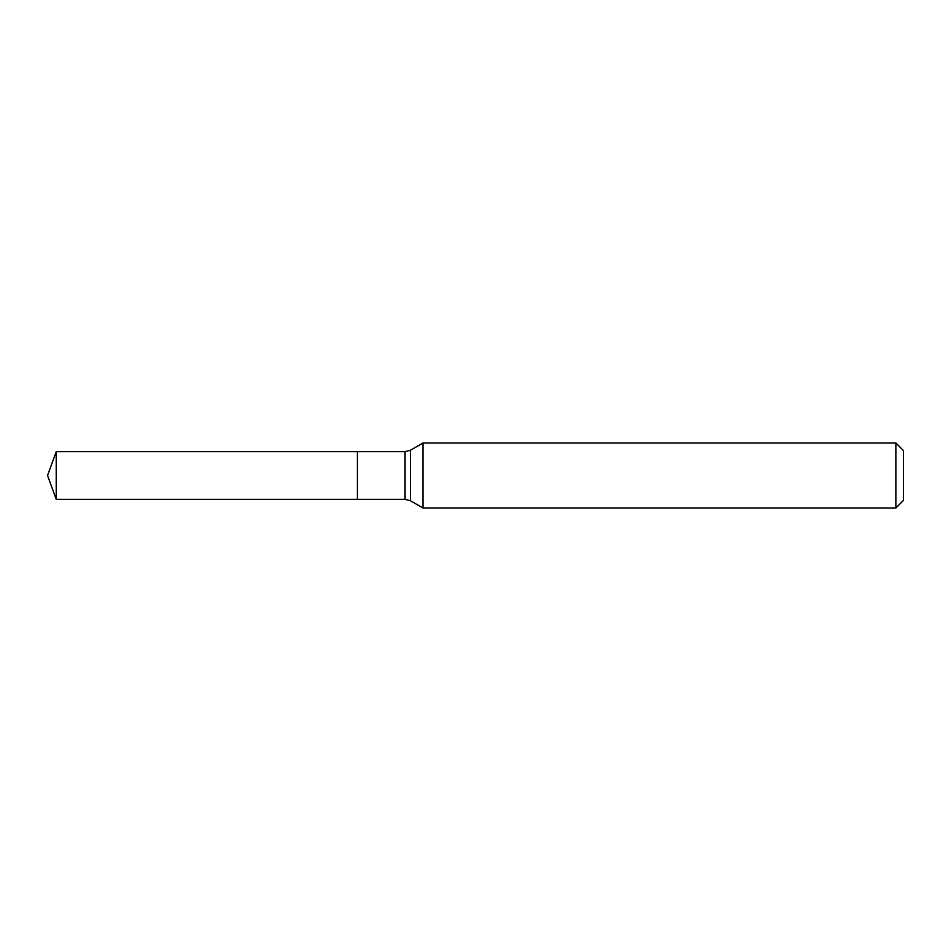 <?xml version="1.0" encoding="UTF-8"?>
<svg xmlns="http://www.w3.org/2000/svg" width="951" height="951" viewBox="0 0 951 951"><rect width="100%" height="100%" fill="white"/><g stroke="black" fill="none" stroke-linecap="round" stroke-linejoin="round"><path stroke-width="1.43" d="M422.993 443L422.993 508L895.866 508L895.866 443L422.993 443L410.499 450.215L410.499 500.785L422.993 508M895.866 443L903.45 450.584L903.45 500.416L895.866 508M410.499 500.785L405.078 499.334L357.41 499.334L357.41 451.666L56.228 451.666L56.228 499.334L47.55 475.5L56.228 451.666M56.228 499.334L357.41 499.334L357.41 451.666L405.078 451.666L410.499 450.215M405.078 499.334L405.078 451.666"/></g></svg>
